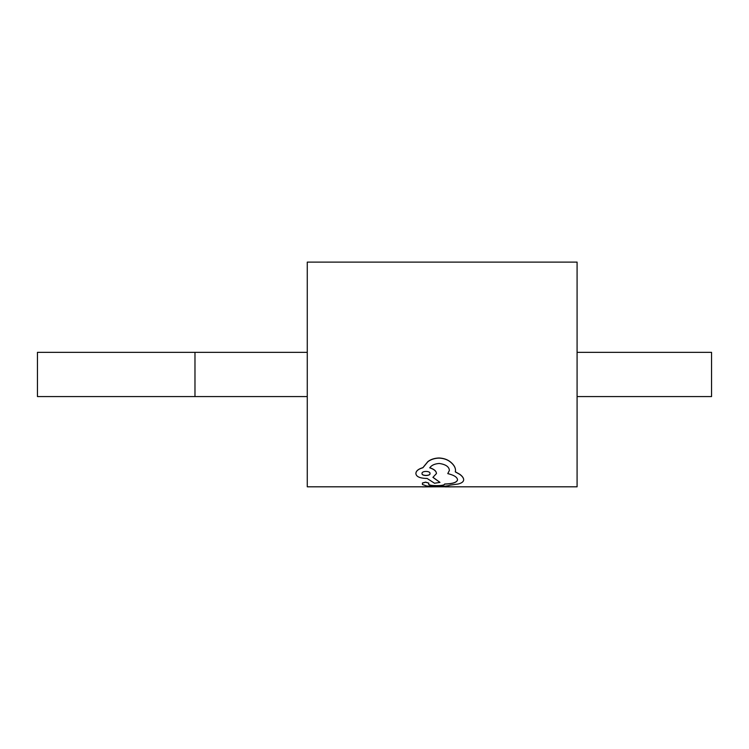 <?xml version="1.0" encoding="UTF-8"?>
<svg xmlns="http://www.w3.org/2000/svg" width="749" height="749" viewBox="0 0 749 749"><rect width="100%" height="100%" fill="white"/><g stroke="black" fill="none" stroke-linecap="round" stroke-linejoin="round"><path stroke-width="1.12" d="M577.086 352.348L711.55 352.348L711.55 396.577L577.086 396.577M428.812 483.133L425.657 482.141L422.464 482.974L422.427 484.509L422.464 483.068L425.657 482.234L428.812 483.133L428.671 484.388C429.327 485.268 431.976 485.717 436.601 485.726C441.479 485.717 444.157 485.24 444.634 484.275L444.634 484.182C444.166 485.146 441.489 485.624 436.601 485.633C431.986 485.624 429.346 485.183 428.671 484.294M457.536 479.753C456.974 482.384 452.677 483.798 444.644 484.004M449.381 470.438L447.808 473.527L449.381 470.503M429.767 467.732C434.139 469.164 436.367 471.093 436.452 473.546L432.922 477.366L439.981 482.384L432.922 477.272M455.523 470.512L455.523 470.438C455.514 467.582 453.903 464.82 450.701 462.133C447.733 459.614 443.857 458.229 439.064 457.976C434.542 458.135 430.815 459.343 427.885 461.581L422.913 467.629C418.345 468.986 415.995 470.924 415.882 473.462L415.882 473.565C416.013 470.981 418.354 469.033 422.913 467.741L427.885 461.702C430.862 459.455 434.589 458.257 439.064 458.088C443.904 458.351 447.79 459.736 450.701 462.245C453.903 464.932 455.514 467.685 455.523 470.512L455.308 471.898L459.774 474.379C462.358 476.289 463.659 478.105 463.678 479.819C463.584 481.682 461.777 483.077 458.257 483.994L450.14 485.127C447.808 486.073 443.314 486.522 436.658 486.466L426.967 486.064L422.427 484.509M463.678 479.725C463.65 478.002 462.348 476.186 459.774 474.276L455.308 471.795M577.086 374.463L577.086 486.813L307.268 486.813L307.268 262.113L577.086 262.113L577.086 374.463M307.268 396.577L37.45 396.577L37.45 352.348L194.974 352.348L194.974 396.577M445.131 486.887L459.521 486.813M307.268 352.348L194.974 352.348M422.296 486.887L436.695 486.813M439.981 482.384L434.542 483.255L427.07 478.433L426.041 478.433C419.59 478.171 416.201 476.551 415.882 473.565L415.882 473.462M449.381 470.456L449.381 470.541C449.194 466.777 445.814 464.417 439.223 463.462C434.598 463.818 431.443 465.279 429.767 467.844C434.13 469.258 436.358 471.187 436.452 473.64M444.644 484.097C452.668 483.891 456.965 482.478 457.536 479.847L457.536 479.847C457.311 477.207 454.072 475.138 447.808 473.63M422.024 473.434C421.462 476.036 430.469 476.083 430.001 473.462M430.001 473.565C430.488 476.167 421.481 476.149 422.024 473.537L422.024 473.537C421.518 470.709 430.553 470.728 430.001 473.565L430.001 473.565"/></g></svg>
